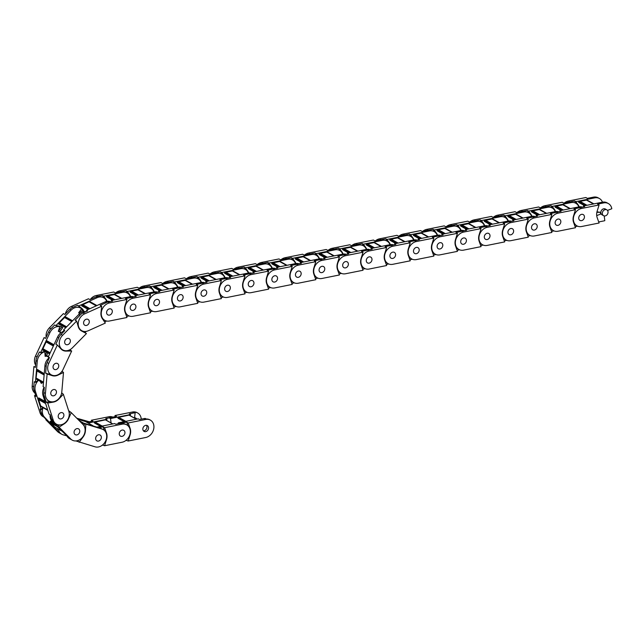<?xml version="1.0" encoding="UTF-8"?>
<svg xmlns="http://www.w3.org/2000/svg" width="644" height="644" viewBox="0 0 644 644"><rect width="100%" height="100%" fill="white"/><g stroke="black" fill="none" stroke-linecap="round" stroke-linejoin="round"><path stroke-width="0.97" d="M119.237 433.782A3.333 2.697 119.3 0 0 120.468 436.117A3.333 2.697 119.3 0 0 123.423 435.73A3.333 2.697 119.3 0 0 124.96 432.639A3.333 2.697 119.3 0 0 123.728 430.313A3.333 2.697 119.3 0 0 120.774 430.699A3.333 2.697 119.3 0 0 119.237 433.782A3.333 2.697 -60.7 0 1 120.774 430.699A3.333 2.697 -60.7 0 1 123.728 430.313A3.333 2.697 -60.7 0 1 124.96 432.639A3.333 2.697 -60.7 0 1 123.423 435.73A3.333 2.697 -60.7 0 1 120.468 436.117A3.333 2.697 -60.7 0 1 119.237 433.782M95.634 438.508A3.333 2.697 -60.7 0 1 97.164 435.425A3.333 2.697 -60.7 0 1 100.126 435.03A3.333 2.697 -60.7 0 1 101.35 437.365A3.333 2.697 -60.7 0 1 99.82 440.456A3.333 2.697 -60.7 0 1 96.858 440.842A3.333 2.697 -60.7 0 1 95.634 438.508M91.746 421.313L91.368 420.25L108.868 416.749A9.58 7.752 -60.7 0 1 112.869 417.087M88.131 423.011L106.968 419.244L105.769 418.576L110.446 417.642A9.58 7.752 -60.7 0 1 111.565 417.497M111.364 417.393L110.535 416.926A9.58 7.752 -60.7 0 1 112.636 417.135M91.368 420.25L92.857 421.096L88.445 421.973M106.968 419.244L106.373 420.291M105.431 419.848L94.225 422.231A1.248 1.014 119.3 0 0 94.684 423.1L100.528 426.392M96.777 427.141L114.648 423.567L115.84 424.235L120.517 423.301L122.094 424.187L104.594 427.688L103.104 426.851L97.888 427.898M102.493 445.02L104.594 445.737L122.094 442.235A9.58 7.752 -60.7 0 0 129.951 434.338A9.58 7.752 -60.7 0 0 126.796 424.863L126.24 424.549A9.58 7.752 119.3 0 0 122.658 423.736L121.636 423.164M103.282 444.312L103.104 444.899M103.104 426.851L104.384 430.458M104.594 445.737L106.526 439.538A9.958 8.05 119.3 0 0 106.526 433.122L104.594 427.688M122.094 424.187A9.58 7.752 -60.7 0 1 126.796 424.863M95.876 437.187A3.333 2.697 119.3 0 0 96.858 440.842A3.333 2.697 119.3 0 0 101.108 438.685A3.333 2.697 119.3 0 0 100.126 435.03A3.333 2.697 119.3 0 0 95.876 437.187M74.293 431.021A3.333 2.697 -60.7 0 1 78.544 428.864A3.333 2.697 -60.7 0 1 79.526 432.518A3.333 2.697 -60.7 0 1 75.276 434.676A3.333 2.697 -60.7 0 1 74.293 431.021M76.765 418.206L88.59 421.579A9.58 7.752 -60.7 0 1 89.258 421.812M66.855 435.875L63.12 434.813A9.58 7.752 -60.7 0 1 61.76 434.241A9.58 7.752 -60.7 0 1 58.354 429.113M77.827 419.276L90.168 422.472M61.76 434.241L60.48 433.525A9.58 7.752 -60.7 0 1 58.676 432.011M85.483 421.53L77.892 419.333M70.719 439.28L69.439 438.564A9.58 7.752 -60.7 0 1 66.743 435.65M80.766 422.239L98.79 427.713M100.247 428.131L101.824 429.017L81.257 422.73M75.871 440.931L95.159 446.856A9.58 7.752 -60.7 0 0 105.664 440.923A9.58 7.752 -60.7 0 0 103.185 429.588L102.629 429.274A9.58 7.752 119.3 0 0 102.259 429.081L101.229 428.501M78.52 440.303L77.666 441.446M84.324 423.607L84.171 426.087M79.156 442.283L83.068 437.043A9.958 8.05 119.3 0 0 85.435 430.699L85.821 424.444M101.824 429.017A9.58 7.752 -60.7 0 1 103.185 429.588M57.582 431.617L59.168 432.502A9.58 7.752 -60.7 0 0 60.56 433.573L58.982 432.679A9.58 7.752 -60.7 0 1 57.582 431.617L45.821 419.751L46.223 419.494M53.025 422.351L51.923 421.731A14.16 11.455 119.3 0 0 51.053 421.297A1.248 1.014 119.3 0 0 50.208 421.393L55.44 424.79M74.986 429.83A3.333 2.697 119.3 0 0 75.276 434.676A3.333 2.697 119.3 0 0 78.834 433.71A3.333 2.697 119.3 0 0 78.544 428.864A3.333 2.697 119.3 0 0 74.986 429.83M59.119 413.826A3.333 2.697 -60.7 0 1 62.677 412.868A3.333 2.697 -60.7 0 1 62.967 417.706A3.333 2.697 -60.7 0 1 59.409 418.672A3.333 2.697 -60.7 0 1 59.119 413.826M59.168 432.502L44.492 417.175L43.212 416.451L47.318 420.588L45.821 419.751M43.212 416.451A9.58 7.752 -60.7 0 1 41.24 412.546M44.492 417.175A9.58 7.752 -60.7 0 1 43.084 407.7M57.493 428.63L57.219 430.007M56.165 425.523L50.433 422.295L54.933 427.181M50.433 422.295L50.119 421.796M51.053 421.297L53.162 422.48M52.18 421.49L59.055 427.189L64.279 423.8A9.958 8.05 119.3 0 0 68.61 418.624L71.234 412.619L82.996 424.485A9.58 7.752 -60.7 0 1 83.092 436.487A9.58 7.752 -60.7 0 1 72.217 440.118L70.631 439.232A9.58 7.752 -60.7 0 1 69.238 438.17L52.18 421.49A9.58 7.752 -60.7 0 1 50.111 414.672M71.234 412.619L68.626 410.655M59.055 427.189L70.816 439.055L69.238 438.17M59.731 424.943L57.558 426.352M69.745 411.782L69.206 413.013M72.217 440.118A9.58 7.752 -60.7 0 1 70.816 439.055M43.84 417.087L43.116 416.684A9.58 7.752 -60.7 0 1 40.009 412.732L34.502 395.609L35.661 395.416M44.702 417.57A9.58 7.752 -60.7 0 1 41.586 413.617L40.113 409.045L41.305 409.721L35.356 391.198A9.58 7.752 -60.7 0 1 38.463 380.33M40.153 381.28L41.313 383.405A4.54 3.671 -60.7 0 1 41.932 382.979A4.54 3.671 -60.7 0 1 42.625 382.665M39.34 398.282A1.248 1.014 119.3 0 0 38.592 397.984L38.374 398.338L45.169 402.162M60.142 412.973A3.333 2.697 119.3 0 0 58.21 415.887A3.333 2.697 119.3 0 0 59.409 418.672A3.333 2.697 119.3 0 0 61.945 418.568A3.333 2.697 119.3 0 0 63.877 415.654A3.333 2.697 119.3 0 0 62.677 412.868A3.333 2.697 119.3 0 0 60.142 412.973M52.719 389.878A3.333 2.697 -60.7 0 1 55.247 389.773A3.333 2.697 -60.7 0 1 56.447 392.558A3.333 2.697 -60.7 0 1 54.515 395.472A3.333 2.697 -60.7 0 1 51.987 395.577A3.333 2.697 -60.7 0 1 50.787 392.792A3.333 2.697 -60.7 0 1 52.719 389.878M35.356 391.198L34.076 390.481L35.992 396.446L34.502 395.609M34.076 390.481A9.58 7.752 -60.7 0 1 33.899 385.482M42.657 407.459L41.305 409.721M47.785 410.284L41.192 406.581M45.402 402.886L38.455 398.982L40.693 405.945M38.455 398.982L38.374 398.338M53.806 422.561A9.58 7.752 -60.7 0 1 51.657 419.284L50.184 414.712L48.992 414.036L43.035 395.521A9.58 7.752 -60.7 0 1 44.122 387.253M43.035 395.521L44.315 396.237L46.231 402.21L47.728 403.047L53.235 420.17A9.58 7.752 -60.7 0 0 56.35 424.122A9.58 7.752 -60.7 0 0 65.97 422.013A9.58 7.752 -60.7 0 0 68.852 411.371L63.345 394.241L61.679 392.864M50.143 401.55L46.231 402.21M61.856 393.404L61.462 393.822M47.728 403.047L53.371 402.098A9.958 8.05 119.3 0 0 58.918 398.966L63.345 394.241M34.905 393.057A9.58 7.752 -60.7 0 1 32.2 385.998L33.891 366.549L35.42 367.048M32.2 385.998L33.778 386.891L34.229 381.691L35.428 382.367L37.255 361.332A9.58 7.752 -60.7 0 1 44.806 351.696L45.144 356.365A4.54 3.671 -60.7 0 1 45.821 356.237A4.54 3.671 -60.7 0 1 47.672 356.607A4.54 3.671 -60.7 0 1 48.936 357.959M37.65 369.624A1.248 1.014 119.3 0 0 37.473 369.527L44.235 373.753M53.895 389.499A3.333 2.697 119.3 0 0 50.932 392.132A3.333 2.697 119.3 0 0 51.987 395.577A3.333 2.697 119.3 0 0 53.339 395.851A3.333 2.697 119.3 0 0 56.302 393.218A3.333 2.697 119.3 0 0 55.247 389.773A3.333 2.697 119.3 0 0 53.895 389.499M56.181 363.264A3.333 2.697 -60.7 0 1 57.533 363.538A3.333 2.697 -60.7 0 1 58.588 366.991A3.333 2.697 -60.7 0 1 55.625 369.624A3.333 2.697 -60.7 0 1 54.273 369.35A3.333 2.697 -60.7 0 1 53.219 365.897A3.333 2.697 -60.7 0 1 56.181 363.264M37.255 361.332L35.975 360.608L35.388 367.394L33.891 366.549M35.975 360.608A9.58 7.752 -60.7 0 1 37.73 355.512M44.806 351.696L44.396 351.463M38.141 380.145L35.428 382.367M43.43 382.979L36.636 379.187M36.354 378.994L36.378 378.406M44.17 374.478L36.99 370.445L36.088 377.996L43.486 382.391M36.99 370.445L37.159 369.777M44.605 397.147A9.58 7.752 -60.7 0 1 43.848 392.55L44.307 387.358L43.108 386.682L44.943 365.647A9.58 7.752 -60.7 0 1 49.395 357.589M44.943 365.647L46.223 366.372L45.627 373.15L47.125 373.987L45.426 393.444A9.58 7.752 -60.7 0 0 48.92 401.027A9.58 7.752 -60.7 0 0 61.808 391.906L63.498 372.457L62.041 371.226M51.689 375.041A9.958 8.05 -60.7 0 1 50.723 374.8L45.627 373.15M62.009 371.62L61.599 371.821M47.125 373.987L52.212 375.645A9.958 8.05 119.3 0 0 58.032 375.098L63.498 372.457M52.43 375.323L52.864 375.565A9.958 8.05 119.3 0 0 54.072 375.605M90.313 299.452A9.58 7.752 -60.7 0 1 96.23 295.516L113.738 292.014L115.228 292.851L121.33 291.635L122.61 292.352A9.58 7.752 -60.7 0 1 127.303 293.028A9.58 7.752 -60.7 0 1 130.313 296.667M115.155 294.702L121.716 298.389M112.322 311.406A3.333 2.697 119.3 0 0 111.098 309.08A3.333 2.697 119.3 0 0 108.136 309.466A3.333 2.697 119.3 0 0 106.598 312.549A3.333 2.697 119.3 0 0 107.83 314.884A3.333 2.697 119.3 0 0 110.784 314.497A3.333 2.697 119.3 0 0 112.322 311.406M135.932 306.681A3.333 2.697 -60.7 0 1 134.395 309.772A3.333 2.697 -60.7 0 1 131.432 310.158A3.333 2.697 -60.7 0 1 130.209 307.832A3.333 2.697 -60.7 0 1 131.738 304.741A3.333 2.697 -60.7 0 1 134.701 304.354A3.333 2.697 -60.7 0 1 135.932 306.681A3.333 2.697 119.3 0 0 134.701 304.354A3.333 2.697 119.3 0 0 131.738 304.741A3.333 2.697 119.3 0 0 130.209 307.832A3.333 2.697 119.3 0 0 131.432 310.158A3.333 2.697 119.3 0 0 134.395 309.772A3.333 2.697 119.3 0 0 135.932 306.681M96.23 295.516L97.808 296.401L102.485 295.467L103.684 296.143L122.61 292.352M107.057 301.336A9.958 8.05 119.3 0 0 106.01 299.323L103.684 296.143M113.416 300.048L106.663 296.248L106.461 296.618A1.248 1.014 119.3 0 0 106.832 297.045L112.507 300.233M106.663 296.248L107.25 296.007L114.165 299.903M114.366 294.574L107.25 296.007M102.485 295.467L104.61 298.373M111.943 301.255L111.364 300.458L130.297 296.675A9.58 7.752 -60.7 0 1 133.896 296.86M126.586 316.437L129.066 315.938M109.464 302.954A9.58 7.752 -60.7 0 0 101.615 310.851A9.58 7.752 -60.7 0 0 104.763 320.334A9.58 7.752 -60.7 0 0 109.464 321.002L126.965 317.5L125.033 312.074A9.958 8.05 119.3 0 1 125.033 305.659L126.965 299.452L109.464 302.954L107.886 302.068L112.555 301.134L111.364 300.458M130.297 296.675L131.577 297.391L125.467 298.615L126.965 299.452M104.988 303.227A9.58 7.752 -60.7 0 1 107.886 302.068M101.696 317.46A9.58 7.752 119.3 0 0 104.215 320.02L104.763 320.334M115.84 292.73A9.58 7.752 -60.7 0 1 119.84 290.79L137.341 287.288L138.838 288.126L144.94 286.91L146.22 287.627A9.58 7.752 -60.7 0 1 150.913 288.303A9.58 7.752 -60.7 0 1 153.924 291.941A9.58 7.752 -60.7 0 1 157.498 292.135M138.766 289.977L145.319 293.664M159.535 301.956A3.333 2.697 -60.7 0 1 157.997 305.047A3.333 2.697 -60.7 0 1 155.043 305.433A3.333 2.697 -60.7 0 1 153.811 303.107A3.333 2.697 -60.7 0 1 155.349 300.015A3.333 2.697 -60.7 0 1 158.303 299.629A3.333 2.697 -60.7 0 1 159.535 301.956A3.333 2.697 119.3 0 0 158.303 299.629A3.333 2.697 119.3 0 0 155.349 300.015A3.333 2.697 119.3 0 0 153.811 303.107A3.333 2.697 119.3 0 0 155.043 305.433A3.333 2.697 119.3 0 0 157.997 305.047A3.333 2.697 119.3 0 0 159.535 301.956M119.84 290.79L121.418 291.684L126.095 290.742L127.287 291.418L146.22 287.627M130.66 296.61A9.958 8.05 119.3 0 0 129.613 294.598L127.287 291.418M137.019 295.322L130.265 291.531L130.072 291.893A1.248 1.014 119.3 0 0 130.442 292.32L136.109 295.507M130.265 291.531L130.853 291.281L137.776 295.177M137.969 289.848L130.853 291.281M126.095 290.742L128.22 293.648M135.554 296.53L134.966 295.733L153.9 291.949L155.18 292.666L149.078 293.889L150.567 294.727L133.067 298.228L131.489 297.343L136.166 296.409L134.966 295.733M150.197 311.712L152.676 311.221M133.067 298.228A9.58 7.752 -60.7 0 0 125.218 306.125A9.58 7.752 -60.7 0 0 128.373 315.608A9.58 7.752 -60.7 0 0 133.067 316.276L150.567 312.775L148.643 307.349A9.958 8.05 119.3 0 1 148.643 300.933L150.567 294.727M125.21 312.549A9.58 7.752 119.3 0 0 127.818 315.294L128.373 315.608M139.442 288.005A9.58 7.752 -60.7 0 1 143.443 286.065L160.944 282.563L162.441 283.408L168.543 282.185L169.823 282.901A9.58 7.752 -60.7 0 1 174.516 283.577A9.58 7.752 -60.7 0 1 177.527 287.216M162.369 285.252L168.929 288.939M183.138 297.238A3.333 2.697 -60.7 0 1 181.608 300.321A3.333 2.697 -60.7 0 1 178.646 300.708A3.333 2.697 -60.7 0 1 177.422 298.381A3.333 2.697 -60.7 0 1 178.952 295.29A3.333 2.697 -60.7 0 1 181.914 294.904A3.333 2.697 -60.7 0 1 183.138 297.238A3.333 2.697 119.3 0 0 181.914 294.904A3.333 2.697 119.3 0 0 178.952 295.29A3.333 2.697 119.3 0 0 177.422 298.381A3.333 2.697 119.3 0 0 178.646 300.708A3.333 2.697 119.3 0 0 181.608 300.321A3.333 2.697 119.3 0 0 183.138 297.238M143.443 286.065L145.021 286.958L149.698 286.017L150.889 286.693L169.823 282.901M154.27 291.885A9.958 8.05 119.3 0 0 153.224 289.872L150.889 286.693M160.63 290.597L153.868 286.805L153.675 287.168A1.248 1.014 119.3 0 0 154.045 287.594L159.72 290.782M153.868 286.805L154.463 286.564L161.378 290.452M161.572 285.123L154.463 286.564M149.698 286.017L151.823 288.931M159.157 291.804L158.577 291.016L177.502 287.224A9.58 7.752 -60.7 0 1 181.109 287.409M173.8 306.987L176.279 306.496M156.677 293.511A9.58 7.752 -60.7 0 0 148.82 301.4A9.58 7.752 -60.7 0 0 151.976 310.883A9.58 7.752 -60.7 0 0 156.677 311.559L174.178 308.049L172.246 302.624A9.958 8.05 119.3 0 1 172.246 296.208L174.178 290.001L156.677 293.511L155.091 292.618L159.768 291.684L158.577 291.016M177.502 287.224L178.782 287.94L172.681 289.164L174.178 290.001M148.812 307.824A9.58 7.752 119.3 0 0 151.421 310.569L151.976 310.883M163.053 283.279A9.58 7.752 -60.7 0 1 167.054 281.348L184.554 277.838L186.044 278.683L192.154 277.459L193.433 278.176A9.58 7.752 -60.7 0 1 198.127 278.852A9.58 7.752 -60.7 0 1 201.137 282.491M185.979 280.526L192.532 284.213M206.748 292.513A3.333 2.697 -60.7 0 1 205.211 295.596A3.333 2.697 -60.7 0 1 202.256 295.99A3.333 2.697 -60.7 0 1 201.025 293.656A3.333 2.697 -60.7 0 1 202.562 290.565A3.333 2.697 -60.7 0 1 205.517 290.178A3.333 2.697 -60.7 0 1 206.748 292.513A3.333 2.697 119.3 0 0 205.517 290.178A3.333 2.697 119.3 0 0 202.562 290.565A3.333 2.697 119.3 0 0 201.025 293.656A3.333 2.697 119.3 0 0 202.256 295.99A3.333 2.697 119.3 0 0 205.211 295.596A3.333 2.697 119.3 0 0 206.748 292.513M167.054 281.348L168.631 282.233L173.3 281.299L174.5 281.967L193.433 278.176M177.873 287.16A9.958 8.05 119.3 0 0 176.826 285.147L174.5 281.967M184.232 285.88L177.478 282.08L177.277 282.45A1.248 1.014 119.3 0 0 177.655 282.869L183.323 286.057M177.478 282.08L178.066 281.839L184.989 285.727M185.182 280.398L178.066 281.839M173.3 281.299L175.434 284.205M182.759 287.079L182.18 286.29L201.113 282.499A9.58 7.752 -60.7 0 1 204.712 282.692M197.402 302.261L199.89 301.77M180.28 288.786A9.58 7.752 -60.7 0 0 172.431 296.683A9.58 7.752 -60.7 0 0 175.587 306.158A9.58 7.752 -60.7 0 0 180.28 306.834L197.78 303.324L195.857 297.898A9.958 8.05 119.3 0 1 195.857 291.482L197.78 285.276L180.28 288.786L178.702 287.892L183.379 286.958L182.18 286.29M201.113 282.499L202.393 283.215L196.291 284.439L197.78 285.276M172.415 303.107A9.58 7.752 119.3 0 0 175.031 305.844L175.587 306.158M186.655 278.562A9.58 7.752 -60.7 0 1 190.656 276.622L208.157 273.112L209.654 273.958L215.756 272.734L217.036 273.459A9.58 7.752 -60.7 0 1 221.729 274.127A9.58 7.752 -60.7 0 1 224.74 277.773M209.582 275.809L216.134 279.488M230.351 287.788A3.333 2.697 -60.7 0 1 228.821 290.871A3.333 2.697 -60.7 0 1 225.859 291.265A3.333 2.697 -60.7 0 1 224.627 288.931A3.333 2.697 -60.7 0 1 226.165 285.839A3.333 2.697 -60.7 0 1 229.127 285.453A3.333 2.697 -60.7 0 1 230.351 287.788A3.333 2.697 119.3 0 0 229.127 285.453A3.333 2.697 119.3 0 0 226.165 285.839A3.333 2.697 119.3 0 0 224.627 288.931A3.333 2.697 119.3 0 0 225.859 291.265A3.333 2.697 119.3 0 0 228.821 290.871A3.333 2.697 119.3 0 0 230.351 287.788M190.656 276.622L192.234 277.508L196.911 276.574L198.102 277.242L217.036 273.459M201.475 282.434A9.958 8.05 119.3 0 0 200.429 280.422L198.102 277.242M207.843 281.154L201.081 277.355L200.888 277.725A1.248 1.014 119.3 0 0 201.258 278.144L206.933 281.331M201.081 277.355L201.677 277.113L208.592 281.001M208.785 275.672L201.677 277.113M196.911 276.574L199.036 279.48M206.37 282.354L205.79 281.565L224.716 277.773A9.58 7.752 -60.7 0 1 228.322 277.967M221.013 297.544L223.492 297.045M203.882 284.06A9.58 7.752 -60.7 0 0 196.034 291.957A9.58 7.752 -60.7 0 0 199.189 301.432A9.58 7.752 -60.7 0 0 203.882 302.108L221.391 298.607L219.459 293.173A9.958 8.05 119.3 0 1 219.459 286.757L221.391 280.559L203.882 284.06L202.305 283.167L206.982 282.233L205.79 281.565M224.716 277.773L225.996 278.498L219.894 279.713L221.391 280.559M196.026 298.381A9.58 7.752 119.3 0 0 198.634 301.118L199.189 301.432M210.266 273.837A9.58 7.752 -60.7 0 1 214.259 271.897L231.768 268.395L233.257 269.232L239.359 268.009L240.647 268.733A9.58 7.752 -60.7 0 1 245.34 269.401A9.58 7.752 -60.7 0 1 248.343 273.048A9.58 7.752 -60.7 0 1 251.925 273.241M233.192 271.084L239.745 274.771M253.961 283.062A3.333 2.697 -60.7 0 1 252.424 286.153A3.333 2.697 -60.7 0 1 249.47 286.54A3.333 2.697 -60.7 0 1 248.238 284.205A3.333 2.697 -60.7 0 1 249.775 281.114A3.333 2.697 -60.7 0 1 252.73 280.728A3.333 2.697 -60.7 0 1 253.961 283.062A3.333 2.697 119.3 0 0 252.73 280.728A3.333 2.697 119.3 0 0 249.775 281.114A3.333 2.697 119.3 0 0 248.238 284.205A3.333 2.697 119.3 0 0 249.47 286.54A3.333 2.697 119.3 0 0 252.424 286.153A3.333 2.697 119.3 0 0 253.961 283.062M214.259 271.897L215.845 272.782L220.514 271.849L221.713 272.517L240.647 268.733M225.086 277.709A9.958 8.05 119.3 0 0 224.04 275.696L221.713 272.517M231.446 276.429L224.692 272.629L224.49 273A1.248 1.014 119.3 0 0 224.869 273.418L230.536 276.606M224.692 272.629L225.279 272.388L232.202 276.276M232.395 270.947L225.279 272.388M220.514 271.849L222.647 274.755M229.972 277.636L229.393 276.839L248.326 273.048L249.606 273.772L243.504 274.988L244.994 275.833L227.493 279.335L225.915 278.45L230.592 277.508L229.393 276.839M244.615 292.819L247.095 292.32M227.493 279.335A9.58 7.752 -60.7 0 0 219.644 287.232A9.58 7.752 -60.7 0 0 222.8 296.707A9.58 7.752 -60.7 0 0 227.493 297.383L244.994 293.881L243.07 288.448A9.958 8.05 119.3 0 1 243.07 282.032L244.994 275.833M219.628 293.656A9.58 7.752 119.3 0 0 222.244 296.393L222.8 296.707M233.869 269.112A9.58 7.752 -60.7 0 1 237.869 267.171L255.37 263.67L256.867 264.507L262.969 263.283L264.249 264.008A9.58 7.752 -60.7 0 1 268.942 264.684A9.58 7.752 -60.7 0 1 271.953 268.323M256.795 266.358L263.348 270.045M277.564 278.337A3.333 2.697 -60.7 0 1 276.034 281.428A3.333 2.697 -60.7 0 1 273.072 281.814A3.333 2.697 -60.7 0 1 271.84 279.48A3.333 2.697 -60.7 0 1 273.378 276.397A3.333 2.697 -60.7 0 1 276.34 276.002A3.333 2.697 -60.7 0 1 277.564 278.337A3.333 2.697 119.3 0 0 276.34 276.002A3.333 2.697 119.3 0 0 273.378 276.397A3.333 2.697 119.3 0 0 271.84 279.48A3.333 2.697 119.3 0 0 273.072 281.814A3.333 2.697 119.3 0 0 276.034 281.428A3.333 2.697 119.3 0 0 277.564 278.337M237.869 267.171L239.447 268.057L244.124 267.123L245.316 267.791L264.249 264.008M248.689 272.984A9.958 8.05 119.3 0 0 247.642 270.971L245.316 267.791M255.048 271.704L248.294 267.904L248.101 268.274A1.248 1.014 119.3 0 0 248.471 268.693L254.147 271.889M248.294 267.904L248.89 267.663L255.805 271.551M255.998 266.23L248.89 267.663M244.124 267.123L246.249 270.029M253.583 272.911L253.003 272.114L271.929 268.323A9.58 7.752 -60.7 0 1 275.535 268.516M268.226 288.093L270.705 287.594M251.096 274.61A9.58 7.752 -60.7 0 0 243.247 282.507A9.58 7.752 -60.7 0 0 246.402 291.982A9.58 7.752 -60.7 0 0 251.096 292.658L268.604 289.156L266.672 283.722A9.958 8.05 119.3 0 1 266.672 277.306L268.604 271.108L251.096 274.61L249.518 273.724L254.195 272.782L253.003 272.114M271.929 268.323L273.209 269.047L267.107 270.263L268.604 271.108M243.239 288.931A9.58 7.752 119.3 0 0 245.847 291.668L246.402 291.982M257.471 264.386A9.58 7.752 -60.7 0 1 261.472 262.446L278.981 258.944L280.47 259.782L286.572 258.558L287.852 259.282A9.58 7.752 -60.7 0 1 292.553 259.959A9.58 7.752 -60.7 0 1 295.556 263.597A9.58 7.752 -60.7 0 1 299.138 263.79M280.406 261.633L286.958 265.32M301.175 273.611A3.333 2.697 -60.7 0 1 299.637 276.703A3.333 2.697 -60.7 0 1 296.675 277.089A3.333 2.697 -60.7 0 1 295.451 274.755A3.333 2.697 -60.7 0 1 296.989 271.671A3.333 2.697 -60.7 0 1 299.943 271.277A3.333 2.697 -60.7 0 1 301.175 273.611A3.333 2.697 119.3 0 0 299.943 271.277A3.333 2.697 119.3 0 0 296.989 271.671A3.333 2.697 119.3 0 0 295.451 274.755A3.333 2.697 119.3 0 0 296.675 277.089A3.333 2.697 119.3 0 0 299.637 276.703A3.333 2.697 119.3 0 0 301.175 273.611M261.472 262.446L263.058 263.332L267.727 262.398L268.926 263.074L287.852 259.282M272.299 268.258A9.958 8.05 119.3 0 0 271.253 266.254L268.926 263.074M278.659 266.978L271.905 263.179L271.704 263.549A1.248 1.014 119.3 0 0 272.074 263.976L277.749 267.163M271.905 263.179L272.493 262.937L279.407 266.825M279.609 261.504L272.493 262.937M267.727 262.398L269.86 265.304M277.186 268.186L276.606 267.389L295.54 263.597L296.82 264.322L290.718 265.545L292.207 266.383L274.706 269.884L273.128 268.999L277.797 268.065L276.606 267.389M291.829 283.368L294.308 282.869M274.706 269.884A9.58 7.752 -60.7 0 0 266.858 277.781A9.58 7.752 -60.7 0 0 270.013 287.256A9.58 7.752 -60.7 0 0 274.706 287.932L292.207 284.431L290.275 278.997A9.958 8.05 119.3 0 1 290.275 272.589L292.207 266.383M266.841 284.205A9.58 7.752 119.3 0 0 269.458 286.95L270.013 287.256M281.082 259.661A9.58 7.752 -60.7 0 1 285.083 257.721L302.583 254.219L304.081 255.056L310.183 253.841L311.463 254.557A9.58 7.752 -60.7 0 1 316.156 255.233A9.58 7.752 -60.7 0 1 319.166 258.872M304.008 256.908L310.561 260.595M324.777 268.886A3.333 2.697 -60.7 0 1 323.24 271.977A3.333 2.697 -60.7 0 1 320.285 272.364A3.333 2.697 -60.7 0 1 319.054 270.029A3.333 2.697 -60.7 0 1 320.591 266.946A3.333 2.697 -60.7 0 1 323.554 266.56A3.333 2.697 -60.7 0 1 324.777 268.886A3.333 2.697 119.3 0 0 323.554 266.56A3.333 2.697 119.3 0 0 320.591 266.946A3.333 2.697 119.3 0 0 319.054 270.029A3.333 2.697 119.3 0 0 320.285 272.364A3.333 2.697 119.3 0 0 323.24 271.977A3.333 2.697 119.3 0 0 324.777 268.886M285.083 257.721L286.661 258.606L291.338 257.672L292.529 258.349L311.463 254.557M295.902 263.533A9.958 8.05 119.3 0 0 294.855 261.528L292.529 258.349M302.261 262.253L295.507 258.453L295.314 258.824A1.248 1.014 119.3 0 0 295.685 259.25L301.352 262.438M295.507 258.453L296.103 258.212L303.018 262.1M303.211 256.779L296.103 258.212M291.338 257.672L293.463 260.579M300.796 263.46L300.209 262.663L319.142 258.88A9.58 7.752 -60.7 0 1 322.749 259.065M315.439 278.643L317.919 278.144M298.309 265.159A9.58 7.752 -60.7 0 0 290.46 273.056A9.58 7.752 -60.7 0 0 293.616 282.531A9.58 7.752 -60.7 0 0 298.309 283.207L315.818 279.705L313.886 274.272A9.958 8.05 119.3 0 1 313.886 267.864L315.818 261.657L298.309 265.159L296.731 264.273L301.408 263.34L300.209 262.663M319.142 258.88L320.422 259.596L314.32 260.82L315.818 261.657M290.452 279.48A9.58 7.752 119.3 0 0 293.06 282.225L293.616 282.531M304.684 254.935A9.58 7.752 -60.7 0 1 308.685 252.995L326.194 249.494L327.683 250.331L333.785 249.115L335.065 249.832A9.58 7.752 -60.7 0 1 339.766 250.508A9.58 7.752 -60.7 0 1 342.769 254.147A9.58 7.752 -60.7 0 1 346.351 254.34M327.619 252.182L334.172 255.869M348.388 264.161A3.333 2.697 -60.7 0 1 346.85 267.252A3.333 2.697 -60.7 0 1 343.888 267.638A3.333 2.697 -60.7 0 1 342.664 265.312A3.333 2.697 -60.7 0 1 344.202 262.221A3.333 2.697 -60.7 0 1 347.156 261.834A3.333 2.697 -60.7 0 1 348.388 264.161A3.333 2.697 119.3 0 0 347.156 261.834A3.333 2.697 119.3 0 0 344.202 262.221A3.333 2.697 119.3 0 0 342.664 265.312A3.333 2.697 119.3 0 0 343.888 267.638A3.333 2.697 119.3 0 0 346.85 267.252A3.333 2.697 119.3 0 0 348.388 264.161M308.685 252.995L310.263 253.889L314.94 252.947L316.14 253.623L335.065 249.832M319.513 258.816A9.958 8.05 119.3 0 0 318.466 256.803L316.14 253.623M325.872 257.528L319.118 253.728L318.917 254.098A1.248 1.014 119.3 0 0 319.287 254.525L324.962 257.713M319.118 253.728L319.706 253.486L326.621 257.383M326.822 252.054L319.706 253.486M314.94 252.947L317.065 255.853M324.399 258.735L323.819 257.938L342.753 254.155L344.033 254.871L337.931 256.095L339.42 256.932L321.92 260.434L320.342 259.548L325.011 258.614L323.819 257.938M339.042 273.917L341.521 273.418M321.92 260.434A9.58 7.752 -60.7 0 0 314.071 268.331A9.58 7.752 -60.7 0 0 317.226 277.814A9.58 7.752 -60.7 0 0 321.92 278.482L339.42 274.98L337.488 269.554A9.958 8.05 119.3 0 1 337.488 263.138L339.42 256.932M314.055 274.755A9.58 7.752 119.3 0 0 316.671 277.5L317.226 277.814M328.295 250.21A9.58 7.752 -60.7 0 1 332.296 248.27L349.797 244.768L351.294 245.614L357.396 244.39L358.676 245.106A9.58 7.752 -60.7 0 1 363.369 245.783A9.58 7.752 -60.7 0 1 366.38 249.421M351.222 247.457L357.774 251.144M371.991 259.435A3.333 2.697 -60.7 0 1 370.453 262.527A3.333 2.697 -60.7 0 1 367.499 262.913A3.333 2.697 -60.7 0 1 366.267 260.587A3.333 2.697 -60.7 0 1 367.805 257.495A3.333 2.697 -60.7 0 1 370.759 257.109A3.333 2.697 -60.7 0 1 371.991 259.435A3.333 2.697 119.3 0 0 370.759 257.109A3.333 2.697 119.3 0 0 367.805 257.495A3.333 2.697 119.3 0 0 366.267 260.587A3.333 2.697 119.3 0 0 367.499 262.913A3.333 2.697 119.3 0 0 370.453 262.527A3.333 2.697 119.3 0 0 371.991 259.435M332.296 248.27L333.874 249.164L338.551 248.222L339.742 248.898L358.676 245.106M343.115 254.09A9.958 8.05 119.3 0 0 342.069 252.078L339.742 248.898M349.475 252.802L342.721 249.011L342.528 249.373A1.248 1.014 119.3 0 0 342.898 249.8L348.565 252.987M342.721 249.011L343.308 248.769L350.231 252.657M350.425 247.328L343.308 248.769M338.551 248.222L340.676 251.136M348.01 254.01L347.422 253.213L366.356 249.429A9.58 7.752 -60.7 0 1 369.954 249.614M362.653 269.192L365.132 268.701M345.522 255.708A9.58 7.752 -60.7 0 0 337.673 263.605A9.58 7.752 -60.7 0 0 340.829 273.088A9.58 7.752 -60.7 0 0 345.522 273.756L363.031 270.255L361.099 264.829A9.958 8.05 119.3 0 1 361.099 258.413L363.031 252.207L345.522 255.708L343.944 254.823L348.621 253.889L347.422 253.213M366.356 249.429L367.635 250.146L361.534 251.369L363.031 252.207M337.665 270.029A9.58 7.752 119.3 0 0 340.274 272.774L340.829 273.088M351.898 245.485A9.58 7.752 -60.7 0 1 355.899 243.545L373.407 240.043L374.897 240.888L380.998 239.665L382.278 240.381A9.58 7.752 -60.7 0 1 386.972 241.057A9.58 7.752 -60.7 0 1 389.982 244.696M374.824 242.732L381.385 246.419M395.601 254.718A3.333 2.697 -60.7 0 1 394.064 257.801A3.333 2.697 -60.7 0 1 391.101 258.188A3.333 2.697 -60.7 0 1 389.878 255.861A3.333 2.697 -60.7 0 1 391.407 252.77A3.333 2.697 -60.7 0 1 394.37 252.384A3.333 2.697 -60.7 0 1 395.601 254.718A3.333 2.697 119.3 0 0 394.37 252.384A3.333 2.697 119.3 0 0 391.407 252.77A3.333 2.697 119.3 0 0 389.878 255.861A3.333 2.697 119.3 0 0 391.101 258.188A3.333 2.697 119.3 0 0 394.064 257.801A3.333 2.697 119.3 0 0 395.601 254.718M355.899 243.545L357.476 244.438L362.153 243.504L363.353 244.173L382.278 240.381M366.726 249.365A9.958 8.05 119.3 0 0 365.679 247.352L363.353 244.173M373.085 248.085L366.331 244.285L366.13 244.648A1.248 1.014 119.3 0 0 366.5 245.074L372.176 248.262M366.331 244.285L366.919 244.044L373.834 247.932M374.035 242.603L366.919 244.044M362.153 243.504L364.279 246.411M371.612 249.284L371.033 248.495L389.958 244.704A9.58 7.752 -60.7 0 1 393.565 244.897M386.255 264.467L388.735 263.976M369.133 250.991A9.58 7.752 -60.7 0 0 361.276 258.888A9.58 7.752 -60.7 0 0 364.432 268.363A9.58 7.752 -60.7 0 0 369.133 269.039L386.633 265.529L384.701 260.104A9.958 8.05 119.3 0 1 384.701 253.688L386.633 247.481L369.133 250.991L367.547 250.097L372.224 249.164L371.033 248.495M389.958 244.704L391.246 245.42L385.136 246.644L386.633 247.481M361.268 265.304A9.58 7.752 119.3 0 0 363.876 268.049L364.432 268.363M375.508 240.767A9.58 7.752 -60.7 0 1 379.509 238.827L397.01 235.318L398.507 236.163L404.609 234.939L405.889 235.656A9.58 7.752 -60.7 0 1 410.582 236.332A9.58 7.752 -60.7 0 1 413.593 239.979M398.435 238.014L404.987 241.693M419.204 249.993A3.333 2.697 -60.7 0 1 417.666 253.076A3.333 2.697 -60.7 0 1 414.712 253.47A3.333 2.697 -60.7 0 1 413.48 251.136A3.333 2.697 -60.7 0 1 415.018 248.045A3.333 2.697 -60.7 0 1 417.972 247.658A3.333 2.697 -60.7 0 1 419.204 249.993A3.333 2.697 119.3 0 0 417.972 247.658A3.333 2.697 119.3 0 0 415.018 248.045A3.333 2.697 119.3 0 0 413.48 251.136A3.333 2.697 119.3 0 0 414.712 253.47A3.333 2.697 119.3 0 0 417.666 253.076A3.333 2.697 119.3 0 0 419.204 249.993M379.509 238.827L381.087 239.713L385.764 238.779L386.955 239.447L405.889 235.656M390.328 244.639A9.958 8.05 119.3 0 0 389.282 242.627L386.955 239.447M396.688 243.36L389.934 239.56L389.741 239.93A1.248 1.014 119.3 0 0 390.111 240.349L395.778 243.537M389.934 239.56L390.522 239.318L397.445 243.207M397.638 237.878L390.522 239.318M385.764 238.779L387.889 241.685M395.223 244.559L394.635 243.77L413.569 239.979A9.58 7.752 -60.7 0 1 417.167 240.172M409.858 259.741L412.345 259.25M392.735 246.266A9.58 7.752 -60.7 0 0 384.887 254.163A9.58 7.752 -60.7 0 0 388.042 263.637A9.58 7.752 -60.7 0 0 392.735 264.314L410.236 260.812L408.312 255.378A9.958 8.05 119.3 0 1 408.312 248.962L410.236 242.764L392.735 246.266L391.158 245.372L395.835 244.438L394.635 243.77M413.569 239.979L414.849 240.695L408.747 241.919L410.236 242.764M384.871 260.587A9.58 7.752 119.3 0 0 387.487 263.324L388.042 263.637M399.111 236.042A9.58 7.752 -60.7 0 1 403.112 234.102L420.613 230.6L422.11 231.438L428.212 230.214L429.492 230.938A9.58 7.752 -60.7 0 1 434.185 231.607A9.58 7.752 -60.7 0 1 437.196 235.253M422.037 233.289L428.598 236.968M442.806 245.267A3.333 2.697 -60.7 0 1 441.277 248.359A3.333 2.697 -60.7 0 1 438.314 248.745A3.333 2.697 -60.7 0 1 437.091 246.411A3.333 2.697 -60.7 0 1 438.62 243.319A3.333 2.697 -60.7 0 1 441.583 242.933A3.333 2.697 -60.7 0 1 442.806 245.267A3.333 2.697 119.3 0 0 441.583 242.933A3.333 2.697 119.3 0 0 438.62 243.319A3.333 2.697 119.3 0 0 437.091 246.411A3.333 2.697 119.3 0 0 438.314 248.745A3.333 2.697 119.3 0 0 441.277 248.359A3.333 2.697 119.3 0 0 442.806 245.267M403.112 234.102L404.69 234.988L409.367 234.054L410.558 234.722L429.492 230.938M413.939 239.914A9.958 8.05 119.3 0 0 412.893 237.902L410.558 234.722M420.299 238.634L413.537 234.835L413.343 235.205A1.248 1.014 119.3 0 0 413.714 235.624L419.389 238.811M413.537 234.835L414.132 234.593L421.047 238.481M421.24 233.152L414.132 234.593M409.367 234.054L411.492 236.96M418.825 239.842L418.246 239.045L437.171 235.253A9.58 7.752 -60.7 0 1 440.778 235.446M433.468 255.024L435.948 254.525M416.346 241.54A9.58 7.752 -60.7 0 0 408.489 249.437A9.58 7.752 -60.7 0 0 411.645 258.912A9.58 7.752 -60.7 0 0 416.346 259.588L433.847 256.087L431.915 250.653A9.958 8.05 119.3 0 1 431.915 244.237L433.847 238.038L416.346 241.54L414.76 240.655L419.437 239.713L418.246 239.045M437.171 235.253L438.451 235.978L432.349 237.193L433.847 238.038M408.481 255.861A9.58 7.752 119.3 0 0 411.089 258.598L411.645 258.912M422.722 231.317A9.58 7.752 -60.7 0 1 426.722 229.377L444.223 225.875L445.712 226.712L451.822 225.489L453.102 226.213A9.58 7.752 -60.7 0 1 457.795 226.881A9.58 7.752 -60.7 0 1 460.798 230.528A9.58 7.752 -60.7 0 1 464.38 230.721M445.648 228.564L452.201 232.251M466.417 240.542A3.333 2.697 -60.7 0 1 464.879 243.633A3.333 2.697 -60.7 0 1 461.925 244.02A3.333 2.697 -60.7 0 1 460.693 241.685A3.333 2.697 -60.7 0 1 462.231 238.594A3.333 2.697 -60.7 0 1 465.185 238.208A3.333 2.697 -60.7 0 1 466.417 240.542A3.333 2.697 119.3 0 0 465.185 238.208A3.333 2.697 119.3 0 0 462.231 238.594A3.333 2.697 119.3 0 0 460.693 241.685A3.333 2.697 119.3 0 0 461.925 244.02A3.333 2.697 119.3 0 0 464.879 243.633A3.333 2.697 119.3 0 0 466.417 240.542M426.722 229.377L428.3 230.262L432.969 229.328L434.169 229.997L453.102 226.213M437.542 235.189A9.958 8.05 119.3 0 0 436.495 233.176L434.169 229.997M443.901 233.909L437.147 230.109L436.946 230.48A1.248 1.014 119.3 0 0 437.324 230.898L442.991 234.094M437.147 230.109L437.735 229.868L444.658 233.756M444.851 228.435L437.735 229.868M432.969 229.328L435.103 232.234M442.428 235.116L441.848 234.319L460.782 230.528L462.062 231.252L455.96 232.468L457.449 233.313L439.949 236.815L438.371 235.929L443.048 234.988L441.848 234.319M457.071 250.299L459.558 249.8M439.949 236.815A9.58 7.752 -60.7 0 0 432.1 244.712A9.58 7.752 -60.7 0 0 435.255 254.187A9.58 7.752 -60.7 0 0 439.949 254.863L457.449 251.361L455.525 245.928A9.958 8.05 119.3 0 1 455.525 239.512L457.449 233.313M432.084 251.136A9.58 7.752 119.3 0 0 434.7 253.873L435.255 254.187M446.324 226.591A9.58 7.752 -60.7 0 1 450.325 224.651L467.826 221.15L469.323 221.987L475.425 220.763L476.705 221.488A9.58 7.752 -60.7 0 1 481.398 222.164A9.58 7.752 -60.7 0 1 484.409 225.803M469.251 223.838L475.803 227.525M490.02 235.817A3.333 2.697 -60.7 0 1 488.49 238.908A3.333 2.697 -60.7 0 1 485.528 239.294A3.333 2.697 -60.7 0 1 484.296 236.96A3.333 2.697 -60.7 0 1 485.834 233.877A3.333 2.697 -60.7 0 1 488.796 233.482A3.333 2.697 -60.7 0 1 490.02 235.817A3.333 2.697 119.3 0 0 488.796 233.482A3.333 2.697 119.3 0 0 485.834 233.877A3.333 2.697 119.3 0 0 484.296 236.96A3.333 2.697 119.3 0 0 485.528 239.294A3.333 2.697 119.3 0 0 488.49 238.908A3.333 2.697 119.3 0 0 490.02 235.817M450.325 224.651L451.903 225.537L456.58 224.603L457.771 225.271L476.705 221.488M461.144 230.463A9.958 8.05 119.3 0 0 460.098 228.451L457.771 225.271M467.512 229.184L460.75 225.384L460.557 225.754A1.248 1.014 119.3 0 0 460.927 226.173L466.602 229.369M460.75 225.384L461.346 225.142L468.26 229.031M468.454 223.709L461.346 225.142M456.58 224.603L458.705 227.509M466.039 230.391L465.459 229.594L484.385 225.803A9.58 7.752 -60.7 0 1 487.991 225.996M480.682 245.573L483.161 245.074M463.551 232.09A9.58 7.752 -60.7 0 0 455.702 239.987A9.58 7.752 -60.7 0 0 458.858 249.461A9.58 7.752 -60.7 0 0 463.551 250.138L481.06 246.636L479.128 241.202A9.958 8.05 119.3 0 1 479.128 234.786L481.06 228.588L463.551 232.09L461.973 231.204L466.65 230.27L465.459 229.594M484.385 225.803L485.665 226.527L479.563 227.751L481.06 228.588M455.694 246.411A9.58 7.752 119.3 0 0 458.303 249.156L458.858 249.461M469.927 221.866A9.58 7.752 -60.7 0 1 473.928 219.926L491.436 216.424L492.926 217.261L499.028 216.046L500.308 216.762A9.58 7.752 -60.7 0 1 505.009 217.439A9.58 7.752 -60.7 0 1 508.011 221.077A9.58 7.752 -60.7 0 1 511.594 221.27M492.861 219.113L499.414 222.8M513.63 231.091A3.333 2.697 -60.7 0 1 512.093 234.183A3.333 2.697 -60.7 0 1 509.13 234.569A3.333 2.697 -60.7 0 1 507.907 232.234A3.333 2.697 -60.7 0 1 509.444 229.151A3.333 2.697 -60.7 0 1 512.399 228.765A3.333 2.697 -60.7 0 1 513.63 231.091A3.333 2.697 119.3 0 0 512.399 228.765A3.333 2.697 119.3 0 0 509.444 229.151A3.333 2.697 119.3 0 0 507.907 232.234A3.333 2.697 119.3 0 0 509.13 234.569A3.333 2.697 119.3 0 0 512.093 234.183A3.333 2.697 119.3 0 0 513.63 231.091M473.928 219.926L475.514 220.812L480.183 219.878L481.382 220.554L500.308 216.762M484.755 225.738A9.958 8.05 119.3 0 0 483.708 223.734L481.382 220.554M491.114 224.458L484.36 220.659L484.159 221.029A1.248 1.014 119.3 0 0 484.538 221.456L490.205 224.643M484.36 220.659L484.948 220.417L491.871 224.305M492.064 218.984L484.948 220.417M480.183 219.878L482.316 222.784M489.641 225.666L489.062 224.869L507.995 221.085L509.275 221.802L503.173 223.025L504.663 223.862L487.162 227.364L485.584 226.479L490.261 225.545L489.062 224.869M504.284 240.848L506.764 240.349M487.162 227.364A9.58 7.752 -60.7 0 0 479.313 235.261A9.58 7.752 -60.7 0 0 482.469 244.736A9.58 7.752 -60.7 0 0 487.162 245.412L504.663 241.911L502.731 236.477A9.958 8.05 119.3 0 1 502.731 230.069L504.663 223.862M479.297 241.685A9.58 7.752 119.3 0 0 481.913 244.43L482.469 244.736M493.537 217.141A9.58 7.752 -60.7 0 1 497.538 215.201L515.039 211.699L516.536 212.536L522.638 211.321L523.918 212.037A9.58 7.752 -60.7 0 1 528.611 212.713A9.58 7.752 -60.7 0 1 531.622 216.352M516.464 214.388L523.017 218.075M537.233 226.366A3.333 2.697 -60.7 0 1 535.695 229.457A3.333 2.697 -60.7 0 1 532.741 229.844A3.333 2.697 -60.7 0 1 531.509 227.517A3.333 2.697 -60.7 0 1 533.047 224.426A3.333 2.697 -60.7 0 1 536.009 224.04A3.333 2.697 -60.7 0 1 537.233 226.366A3.333 2.697 119.3 0 0 536.009 224.04A3.333 2.697 119.3 0 0 533.047 224.426A3.333 2.697 119.3 0 0 531.509 227.517A3.333 2.697 119.3 0 0 532.741 229.844A3.333 2.697 119.3 0 0 535.695 229.457A3.333 2.697 119.3 0 0 537.233 226.366M497.538 215.201L499.116 216.086L503.793 215.152L504.985 215.829L523.918 212.037M508.358 221.021A9.958 8.05 119.3 0 0 507.311 219.008L504.985 215.829M514.717 219.733L507.963 215.933L507.77 216.304A1.248 1.014 119.3 0 0 508.14 216.73L513.815 219.918M507.963 215.933L508.559 215.692L515.474 219.588M515.667 214.259L508.559 215.692M503.793 215.152L505.918 218.058M513.252 220.94L512.672 220.143L531.598 216.36A9.58 7.752 -60.7 0 1 535.204 216.545M527.895 236.123L530.374 235.624M510.764 222.639A9.58 7.752 -60.7 0 0 502.916 230.536A9.58 7.752 -60.7 0 0 506.071 240.019A9.58 7.752 -60.7 0 0 510.764 240.687L528.273 237.185L526.341 231.76A9.958 8.05 119.3 0 1 526.341 225.344L528.273 219.137L510.764 222.639L509.187 221.753L513.864 220.82L512.672 220.143M531.598 216.36L532.878 217.076L526.776 218.3L528.273 219.137M502.908 236.96A9.58 7.752 119.3 0 0 505.516 239.705L506.071 240.019M517.14 212.415A9.58 7.752 -60.7 0 1 521.141 210.475L538.65 206.974L540.139 207.811L546.241 206.595L547.521 207.312A9.58 7.752 -60.7 0 1 552.222 207.988A9.58 7.752 -60.7 0 1 555.225 211.626A9.58 7.752 -60.7 0 1 558.807 211.82M540.075 209.662L546.627 213.349M560.844 221.641A3.333 2.697 -60.7 0 1 559.306 224.732A3.333 2.697 -60.7 0 1 556.344 225.118A3.333 2.697 -60.7 0 1 555.12 222.792A3.333 2.697 -60.7 0 1 556.658 219.701A3.333 2.697 -60.7 0 1 559.612 219.314A3.333 2.697 -60.7 0 1 560.844 221.641A3.333 2.697 119.3 0 0 559.612 219.314A3.333 2.697 119.3 0 0 556.658 219.701A3.333 2.697 119.3 0 0 555.12 222.792A3.333 2.697 119.3 0 0 556.344 225.118A3.333 2.697 119.3 0 0 559.306 224.732A3.333 2.697 119.3 0 0 560.844 221.641M521.141 210.475L522.719 211.369L527.396 210.427L528.595 211.103L547.521 207.312M531.968 216.295A9.958 8.05 119.3 0 0 530.922 214.283L528.595 211.103M538.328 215.007L531.574 211.216L531.372 211.578A1.248 1.014 119.3 0 0 531.743 212.005L537.418 215.193M531.574 211.216L532.161 210.966L539.076 214.863M539.278 209.533L532.161 210.966M527.396 210.427L529.529 213.333M536.855 216.215L536.275 215.418L555.209 211.635L556.488 212.351L550.387 213.575L551.876 214.412L534.375 217.913L532.797 217.028L537.466 216.094L536.275 215.418M551.497 231.397L553.977 230.906M534.375 217.913A9.58 7.752 -60.7 0 0 526.526 225.811A9.58 7.752 -60.7 0 0 529.682 235.293A9.58 7.752 -60.7 0 0 534.375 235.962L551.876 232.46L549.944 227.034A9.958 8.05 119.3 0 1 549.944 220.618L551.876 214.412M526.51 232.234A9.58 7.752 119.3 0 0 529.126 234.98L529.682 235.293M540.751 207.69A9.58 7.752 -60.7 0 1 544.752 205.75L562.252 202.248L563.75 203.093L569.851 201.87L571.131 202.586A9.58 7.752 -60.7 0 1 575.825 203.263A9.58 7.752 -60.7 0 1 578.835 206.901M563.677 204.937L570.23 208.624M584.446 216.923A3.333 2.697 -60.7 0 1 582.909 220.007A3.333 2.697 -60.7 0 1 579.954 220.393A3.333 2.697 -60.7 0 1 578.723 218.066A3.333 2.697 -60.7 0 1 580.26 214.975A3.333 2.697 -60.7 0 1 583.223 214.589A3.333 2.697 -60.7 0 1 584.446 216.923A3.333 2.697 119.3 0 0 583.223 214.589A3.333 2.697 119.3 0 0 580.26 214.975A3.333 2.697 119.3 0 0 578.723 218.066A3.333 2.697 119.3 0 0 579.954 220.393A3.333 2.697 119.3 0 0 582.909 220.007A3.333 2.697 119.3 0 0 584.446 216.923M544.752 205.75L546.329 206.644L551.006 205.702L552.198 206.378L571.131 202.586M555.571 211.57A9.958 8.05 119.3 0 0 554.524 209.558L552.198 206.378M561.93 210.282L555.176 206.491L554.983 206.853A1.248 1.014 119.3 0 0 555.353 207.279L561.021 210.467M555.176 206.491L555.772 206.249L562.687 210.137M562.88 204.808L555.772 206.249M551.006 205.702L553.132 208.616M560.465 211.49L559.878 210.701L578.811 206.909A9.58 7.752 -60.7 0 1 582.418 207.094M575.108 226.672L577.588 226.181M557.978 213.196A9.58 7.752 -60.7 0 0 550.129 221.085A9.58 7.752 -60.7 0 0 553.285 230.568A9.58 7.752 -60.7 0 0 557.978 231.244L575.486 227.734L573.554 222.309A9.958 8.05 119.3 0 1 573.554 215.893L575.486 209.686L557.978 213.196L556.4 212.303L561.077 211.369L559.878 210.701M578.811 206.909L580.091 207.626L573.989 208.849L575.486 209.686M550.121 227.509A9.58 7.752 119.3 0 0 552.729 230.254L553.285 230.568M564.353 202.965A9.58 7.752 -60.7 0 1 568.354 201.033L585.863 197.523L587.352 198.368L593.454 197.145A9.58 7.752 -60.7 0 1 598.147 197.821L599.435 198.537A9.58 7.752 -60.7 0 1 602.438 202.176A9.58 7.752 -60.7 0 1 607.115 202.86L608.395 203.576A9.58 7.752 -60.7 0 1 611.8 208.737L607.542 210.419A4.54 3.671 -60.7 0 1 607.558 210.524M587.28 200.212L593.84 203.898M608.057 212.198A3.333 2.697 -60.7 0 1 606.519 215.281A3.333 2.697 -60.7 0 1 603.557 215.676A3.333 2.697 -60.7 0 1 602.333 213.341A3.333 2.697 -60.7 0 1 603.863 210.25A3.333 2.697 -60.7 0 1 606.825 209.864A3.333 2.697 -60.7 0 1 608.057 212.198M606.825 209.864L605.328 209.026A3.333 2.697 119.3 0 0 602.373 209.413A3.333 2.697 119.3 0 0 600.836 212.504A3.333 2.697 119.3 0 0 602.068 214.83L603.557 215.676M568.354 201.033L569.932 201.918L574.609 200.984L575.808 201.653L594.734 197.861A9.58 7.752 -60.7 0 1 599.435 198.537M579.181 206.845A9.958 8.05 119.3 0 0 578.135 204.832L575.808 201.653M585.541 205.565L578.787 201.765L578.586 202.136A1.248 1.014 119.3 0 0 578.956 202.554L584.631 205.742M578.787 201.765L579.375 201.524L586.29 205.412M586.491 200.083L579.375 201.524M574.609 200.984L576.734 203.89M584.068 206.764L583.488 205.975L602.422 202.184L603.702 202.9A9.58 7.752 -60.7 0 1 608.395 203.576M598.711 221.947L603.702 220.948A9.58 7.752 -60.7 0 0 604.813 220.642L604.225 216.062A4.54 3.671 -60.7 0 0 604.499 215.949M581.588 208.471A9.58 7.752 -60.7 0 0 573.74 216.368A9.58 7.752 -60.7 0 0 576.887 225.843A9.58 7.752 -60.7 0 0 581.588 226.519L599.089 223.009L597.157 217.583A9.958 8.05 119.3 0 1 597.157 211.168L599.089 204.961L581.588 208.471L580.011 207.577L584.68 206.644L583.488 205.975M603.702 202.9L597.6 204.124L599.089 204.961M596.706 215.619L600.474 214.13L600.474 212.311L596.972 211.852M573.724 222.792A9.58 7.752 119.3 0 0 576.34 225.529L576.887 225.843M600.474 212.311L596.859 212.335M143.379 430.78A3.333 2.697 119.3 0 0 146.985 427.028A3.333 2.697 119.3 0 0 146.454 425.306M142.839 429.065A3.333 2.697 119.3 0 0 144.071 431.391A3.333 2.697 119.3 0 0 147.033 431.005A3.333 2.697 119.3 0 0 148.563 427.914A3.333 2.697 119.3 0 0 147.339 425.587A3.333 2.697 119.3 0 0 144.377 425.974A3.333 2.697 119.3 0 0 142.839 429.065M115.348 416.596L114.97 415.525L132.471 412.023A9.58 7.752 -60.7 0 1 137.172 412.699L137.727 413.013A9.58 7.752 -60.7 0 1 141.237 419.155M111.082 422.939L110.527 418.616A9.58 7.752 -60.7 0 1 111.645 418.31L130.571 414.519L129.38 413.851L134.057 412.917A9.58 7.752 -60.7 0 1 135.168 412.772L134.145 412.2A9.58 7.752 -60.7 0 1 137.727 413.013M114.97 415.525L116.467 416.37L110.365 417.594L111.645 418.31M130.571 414.519L129.983 415.565M129.042 415.122L117.828 417.505A1.248 1.014 119.3 0 0 118.287 418.375L124.139 421.667M135.168 412.772L134.54 417.956A4.162 3.373 -60.7 0 1 136.093 418.31A4.162 3.373 -60.7 0 1 136.979 419.099M136.093 418.31L135.071 417.731A4.162 3.373 119.3 0 0 134.588 417.521M109.247 417.9L110.527 418.616M118.311 423.744L118.206 422.939A9.58 7.752 119.3 0 1 119.325 422.633L138.251 418.841L139.45 419.51L144.127 418.576A9.58 7.752 -60.7 0 1 145.238 418.439L146.26 419.011A9.58 7.752 119.3 0 1 149.843 419.824L150.398 420.138A9.58 7.752 -60.7 0 1 153.554 429.62A9.58 7.752 -60.7 0 1 145.705 437.509L128.204 441.019L130.128 434.813A9.958 8.05 119.3 0 0 130.128 428.397L128.204 422.971L126.707 422.126L120.605 423.35L119.325 422.633M144.127 418.576L145.705 419.461L128.204 422.971M119.293 423.543L118.206 422.939M126.095 440.295L128.204 441.019M119.486 423.655A9.58 7.752 -60.7 0 1 120.605 423.35M126.892 439.586L126.707 440.174M126.707 422.126L127.987 425.732M145.705 419.461A9.58 7.752 -60.7 0 1 150.398 420.138M35.597 365.019A9.58 7.752 -60.7 0 1 35.509 356.003L44.114 337.561L45.603 338.398L48.606 331.966A9.58 7.752 -60.7 0 1 51.931 327.756M35.509 356.003L37.086 356.889L39.389 351.962L40.58 352.638L49.886 332.69A9.58 7.752 -60.7 0 1 59.787 326.637L58.346 331.402A4.54 3.671 -60.7 0 1 58.966 331.579A4.54 3.671 -60.7 0 1 59.272 331.732A4.54 3.671 -60.7 0 1 60.536 333.085M47.012 340.861L53.838 345.007M57.308 363.425A3.333 2.697 119.3 0 0 53.476 365.261A3.333 2.697 119.3 0 0 54.273 369.35A3.333 2.697 119.3 0 0 54.499 369.463A3.333 2.697 119.3 0 0 58.322 367.627A3.333 2.697 119.3 0 0 57.533 363.538A3.333 2.697 119.3 0 0 57.308 363.425M68.916 338.559A3.333 2.697 -60.7 0 1 69.141 338.663A3.333 2.697 -60.7 0 1 69.93 342.753A3.333 2.697 -60.7 0 1 66.099 344.588A3.333 2.697 -60.7 0 1 65.873 344.476A3.333 2.697 -60.7 0 1 65.084 340.386A3.333 2.697 -60.7 0 1 68.916 338.559M59.787 326.637L58.854 326.106M44.943 351.302A9.958 8.05 119.3 0 0 44.621 351.399L40.58 352.638M48.912 355.569L48.332 356.454L46.714 355.778L47.608 352.807M49.757 353.757L42.609 349.732L49.677 353.934M42.609 349.732L42.794 349.072L50.039 353.145M53.541 345.643L46.296 341.57L42.794 349.072M46.296 341.57L46.682 340.99M46.416 352.139L45.515 355.11L46.714 355.778M46.11 367.668A9.58 7.752 -60.7 0 1 47.157 362.556L49.459 357.629L48.26 356.953L57.566 337.005A9.58 7.752 -60.7 0 1 64.303 331.088M57.566 337.005L58.846 337.73L55.851 344.162L57.34 344.999L48.735 363.441A9.58 7.752 -60.7 0 0 51.206 374.792A9.58 7.752 -60.7 0 0 63.064 369.447L71.669 351.004L70.18 350.167L70.558 349.338M70.18 350.167L68.9 350.183M57.34 344.999L61.011 348.968A9.958 8.05 119.3 0 0 62.629 350.247A9.958 8.05 119.3 0 0 66.107 351.101L71.669 351.004M49.097 373.568L50.119 374.148A9.58 7.752 119.3 0 0 50.651 374.478L51.206 374.792M62.315 350.054A9.958 8.05 119.3 0 0 64.126 350.642L64.167 350.489M46.159 337.214A9.58 7.752 -60.7 0 1 49.363 327.877L63.402 313.604L64.899 314.441L69.794 309.466A9.58 7.752 -60.7 0 1 73.996 306.866M49.363 327.877L50.94 328.762L54.692 324.954L55.883 325.623L71.073 310.183A9.58 7.752 -60.7 0 1 80.677 308.09A9.58 7.752 -60.7 0 1 81.627 308.742L78.657 312.791A4.54 3.671 -60.7 0 1 79.107 313.258A4.54 3.671 -60.7 0 1 79.47 313.829M65.616 316.904L72.442 320.921M69.802 339.235A3.333 2.697 119.3 0 0 69.141 338.663A3.333 2.697 119.3 0 0 65.447 339.799A3.333 2.697 119.3 0 0 65.213 343.904A3.333 2.697 119.3 0 0 65.873 344.476A3.333 2.697 119.3 0 0 69.56 343.341A3.333 2.697 119.3 0 0 69.802 339.235M88.735 319.979A3.333 2.697 -60.7 0 1 88.494 324.085A3.333 2.697 -60.7 0 1 84.807 325.22A3.333 2.697 -60.7 0 1 84.147 324.648A3.333 2.697 -60.7 0 1 84.38 320.543A3.333 2.697 -60.7 0 1 88.075 319.416A3.333 2.697 -60.7 0 1 88.735 319.979M60.874 332.811L59.884 331.539L62.782 327.587A9.958 8.05 119.3 0 0 61.929 327.015A9.958 8.05 119.3 0 0 59.739 326.25L55.883 325.623M64.384 330.404L62.693 331.676M65.785 327.691L58.668 324.061M58.66 323.682L59.071 323.119L66.292 327.176M64.778 317.307L71.999 321.372L64.778 317.307L59.071 323.119M64.803 317.323L65.318 316.912M64.038 330.67A9.958 8.05 -60.7 0 1 64.159 331.121M61.317 326.709A9.958 8.05 -60.7 0 1 61.591 326.919L58.685 330.871L59.441 331.837M62.782 327.587L61.591 326.919M58.685 330.871L59.884 331.539M60.158 332.489L60.818 332.859M58.21 339.09A9.58 7.752 -60.7 0 1 61.011 334.429L64.762 330.613L63.571 329.945L78.753 314.505A9.58 7.752 -60.7 0 1 86.046 311.64M78.753 314.505L80.033 315.222L75.139 320.197L76.636 321.042L62.589 335.315A9.58 7.752 -60.7 0 0 62.814 349.917A9.58 7.752 -60.7 0 0 72.418 347.824L86.457 333.552L84.968 332.707L86.28 331.37M84.968 332.707L81.023 330.654M76.636 321.042L78.254 326.645A9.958 8.05 119.3 0 0 81.563 330.992A9.958 8.05 119.3 0 0 81.74 331.088L86.457 333.552M58.572 346.206L59.602 346.778A9.58 7.752 119.3 0 0 62.259 349.612L62.814 349.917M65.285 314.047A9.58 7.752 -60.7 0 1 71.387 306.439L88.461 298.776L89.951 299.613L95.908 296.948A9.58 7.752 -60.7 0 1 98.709 296.224M90.12 301.803L96.825 305.594M89.234 321.066A3.333 2.697 119.3 0 0 88.075 319.416A3.333 2.697 119.3 0 0 84.839 320.036A3.333 2.697 119.3 0 0 83.648 323.57A3.333 2.697 119.3 0 0 84.807 325.22A3.333 2.697 119.3 0 0 88.043 324.6A3.333 2.697 119.3 0 0 89.234 321.066M112.249 310.73A3.333 2.697 -60.7 0 1 111.058 314.264A3.333 2.697 -60.7 0 1 107.83 314.884A3.333 2.697 -60.7 0 1 106.671 313.234A3.333 2.697 -60.7 0 1 107.862 309.7A3.333 2.697 -60.7 0 1 111.098 309.08A3.333 2.697 -60.7 0 1 112.249 310.73M71.387 306.439L72.965 307.333L77.53 305.28L78.721 305.956L97.188 297.665A9.58 7.752 -60.7 0 1 103.7 297.753A9.58 7.752 -60.7 0 1 106.59 301.086L105.753 301.642M81.965 312.268L83.792 311.06A9.958 8.05 119.3 0 0 81.732 308.339L78.721 305.956M88.735 309.225L81.772 305.312L81.643 305.707A1.248 1.014 119.3 0 0 81.901 305.924L88.204 309.466M81.772 305.312L82.319 304.934L89.411 308.927M96.35 305.803L89.162 301.722L82.319 304.934M89.427 301.875L89.862 301.674M77.53 305.28L80.532 307.671A9.958 8.05 -60.7 0 1 81.563 308.685M81.619 308.758A9.958 8.05 -60.7 0 1 82.601 310.392L78.785 312.904M83.792 311.06L82.601 310.392M79.019 313.145L79.784 313.572M87.375 311.044L86.409 310.271L104.867 301.988A9.58 7.752 -60.7 0 1 110.293 301.585M104.553 321.928L106.59 321.01M84.622 313.878A9.58 7.752 -60.7 0 0 78.367 322.209A9.58 7.752 -60.7 0 0 81.748 330.67A9.58 7.752 -60.7 0 0 88.26 330.75L105.326 323.087L102.275 318.498A9.958 8.05 119.3 0 1 100.979 312.501L101.688 306.214L84.622 313.878L83.044 312.992L87.6 310.947L86.409 310.271M104.867 301.988L106.147 302.704L100.198 305.377L101.688 306.214M78.987 316.284A9.58 7.752 -60.7 0 1 83.044 312.992M77.481 323.98L77.666 324.085A9.58 7.752 119.3 0 0 77.731 324.858M78.673 327.796A9.58 7.752 119.3 0 0 81.192 330.356L81.748 330.67M108.868 416.749L110.446 417.642M101.341 426.231L94.225 422.231M105.093 419.663L112.724 423.953M102.211 426.054L94.579 421.764M106.043 432.857L106.526 433.122M88.59 421.579L89.073 421.852M81.257 422.375L80.468 421.933M85.37 421.466L92.897 425.7M83.277 422.955L79.212 420.669M50.474 422.738L57.115 426.473M61.438 430.836L54.804 427.101M50.208 421.393L54.434 423.768M50.417 422.102L55.746 425.096M40.009 412.732L41.586 413.617M38.326 399.441L45.611 403.538M47.64 409.842L40.347 405.744M38.592 397.984L44.983 401.582M53.235 420.17L51.657 419.284M38.511 398.781L45.313 402.605M53.371 402.098L52.864 401.816M36.716 370.839L44.122 375.009M43.502 382.166L36.088 377.996M45.426 393.444L43.848 392.55M37.119 370.276L44.195 374.253M43.478 382.472L36.402 378.495M52.212 375.645L50.723 374.8M105.077 298.8L106.01 299.323M114.028 294.38L121.297 298.47M114.857 299.758L107.588 295.677M112.789 300.176L106.461 296.618M113.867 299.959L107.113 296.159M128.687 294.075L129.613 294.598M137.631 289.663L144.9 293.745M138.468 295.033L131.199 290.951M136.391 295.451L130.072 291.893M137.47 295.234L130.716 291.434M152.29 289.349L153.224 289.872M161.242 284.938L168.511 289.027M162.071 290.315L154.802 286.226M160.002 290.726L153.675 287.168M161.081 290.508L154.327 286.709M175.901 284.624L176.826 285.147M184.844 280.212L192.113 284.302M185.681 285.59L178.404 281.5M183.604 286L177.277 282.45M184.683 285.783L177.929 281.992M199.503 279.899L200.429 280.422M208.455 275.487L215.724 279.577M209.284 280.865L202.015 276.775M207.207 281.275L200.888 277.725M208.294 281.066L201.532 277.266M223.106 275.173L224.04 275.696M232.057 270.762L239.327 274.851M232.895 276.139L225.617 272.05M230.818 276.55L224.49 273M231.896 276.34L225.142 272.541M246.716 270.456L247.642 270.971M255.668 266.036L262.937 270.126M256.497 271.414L249.228 267.324M254.42 271.832L248.101 268.274M255.507 271.615L248.745 267.815M270.319 265.731L271.253 266.254M279.271 261.311L286.54 265.4M280.1 266.688L272.831 262.599M278.031 267.107L271.704 263.549M279.11 266.89L272.356 263.09M293.93 261.005L294.855 261.528M302.881 256.586L310.15 260.675M303.71 261.963L296.441 257.874M301.634 262.382L295.314 258.824M302.712 262.164L295.958 258.365M317.532 256.28L318.466 256.803M326.484 251.868L333.753 255.95M327.313 257.238L320.044 253.156M325.244 257.656L318.917 254.098M326.323 257.439L319.569 253.639M341.143 251.554L342.069 252.078M350.086 247.143L357.364 251.224M350.924 252.52L343.654 248.431M348.847 252.931L342.528 249.373M349.925 252.714L343.172 248.914M364.746 246.829L365.679 247.352M373.697 242.418L380.966 246.507M374.526 247.795L367.257 243.706M372.457 248.206L366.13 244.648M373.536 247.988L366.782 244.189M388.356 242.104L389.282 242.627M397.3 237.692L404.569 241.782M398.137 243.07L390.868 238.98M396.06 243.48L389.741 239.93M397.139 243.263L390.385 239.471M411.959 237.378L412.893 237.902M420.91 232.967L428.18 237.056M421.74 238.344L414.47 234.255M419.671 238.755L413.343 235.205M420.749 238.546L413.987 234.746M435.569 232.653L436.495 233.176M444.513 228.242L451.782 232.331M445.35 233.619L438.073 229.53M443.273 234.038L436.946 230.48M444.352 233.82L437.598 230.021M459.172 227.936L460.098 228.451M468.124 223.516L475.393 227.606M468.953 228.894L461.684 224.804M466.876 229.312L460.557 225.754M467.963 229.095L461.201 225.295M482.775 223.21L483.708 223.734M491.726 218.791L498.995 222.88M492.563 224.168L485.286 220.079M490.486 224.587L484.159 221.029M491.565 224.37L484.811 220.57M506.385 218.485L507.311 219.008M515.337 214.066L522.606 218.155M516.166 219.443L508.897 215.362M514.089 219.862L507.77 216.304M515.168 219.644L508.414 215.845M529.988 213.76L530.922 214.283M538.939 209.348L546.209 213.43M539.769 214.718L532.499 210.636M537.7 215.136L531.372 211.578M538.778 214.919L532.024 211.119M553.599 209.034L554.524 209.558M562.542 204.623L569.819 208.712M563.379 210L556.11 205.911M561.302 210.411L554.983 206.853M562.381 210.194L555.627 206.394M594.734 197.861L593.454 197.145M577.201 204.309L578.135 204.832M586.153 199.898L593.422 203.987M586.982 205.275L579.713 201.186M584.913 205.686L578.586 202.136M585.992 205.468L579.238 201.677M132.471 412.023L134.057 412.917M124.944 421.506L117.828 417.505M128.703 414.937L136.335 419.228M125.822 421.329L118.19 417.038M129.653 428.131L130.128 428.397M49.886 332.69L48.606 331.966M45.917 341.835L53.363 346.029M50.2 352.807L42.754 348.621M48.735 363.441L47.157 362.556M46.465 341.465L53.613 345.482M49.974 353.282L42.826 349.257M65.422 350.714L66.107 351.101M71.073 310.183L69.794 309.466M64.36 317.403L71.79 321.581M66.63 326.83L59.192 322.652M62.589 335.315L61.011 334.429M64.955 317.283L72.08 321.292M66.147 327.321L59.023 323.312M97.188 297.665L95.908 296.948M80.532 307.671L81.732 308.339M88.88 301.714L96.238 305.86M89.959 308.677L82.601 304.54M88.276 309.434L81.643 305.707M89.178 309.031L82.207 305.111M112.837 423.929L105.302 419.687M92.929 425.708L85.427 421.498M61.462 430.86L54.861 427.149M47.68 409.954L40.483 405.913M44.911 401.349L39.107 398.089M47.809 410.357L41.063 406.565M56.35 424.122L54.772 423.229M47.672 356.607L46.392 355.891M43.478 382.399L36.241 378.326M43.422 383.116L36.45 379.195M48.92 401.027L47.342 400.133M121.78 298.373L115.083 294.606M126.023 292.304L127.303 293.028M121.41 298.446L114.23 294.413M145.383 293.648L138.685 289.881M149.633 287.586L150.913 288.303M145.013 293.728L137.84 289.687M168.994 288.931L162.296 285.155M173.236 282.861L174.516 283.577M168.623 289.003L161.443 284.962M192.596 284.205L185.899 280.438M196.847 278.136L198.127 278.852M192.226 284.278L185.053 280.237M216.207 279.48L209.501 275.713M220.449 273.41L221.729 274.127M215.837 279.552L208.656 275.519M239.809 274.755L233.112 270.987M244.06 268.685L245.34 269.401M239.439 274.827L232.267 270.794M263.42 270.029L256.714 266.262M267.663 263.959L268.942 264.684M263.05 270.102L255.869 266.069M287.023 265.304L280.325 261.536M291.273 259.234L292.553 259.959M286.652 265.376L279.472 261.343M310.633 260.579L303.928 256.811M314.876 254.509L316.156 255.233M310.263 260.651L303.083 256.618M334.236 255.853L327.538 252.086M338.478 249.783L339.766 250.508M333.866 255.934L326.685 251.893M357.847 251.128L351.141 247.36M362.089 245.066L363.369 245.783M357.468 251.208L350.296 247.167M381.449 246.411L374.752 242.643M385.692 240.341L386.972 241.057M381.079 246.483L373.898 242.442M405.052 241.685L398.354 237.918M409.302 235.615L410.582 236.332M404.682 241.758L397.509 237.725M428.663 236.96L421.965 233.192M432.905 230.89L434.185 231.607M428.292 237.032L421.112 232.999M452.265 232.234L445.568 228.467M456.516 226.165L457.795 226.881M451.895 232.307L444.722 228.274M475.876 227.509L469.17 223.742M480.118 221.439L481.398 222.164M475.505 227.582L468.325 223.549M499.478 222.784L492.781 219.016M503.729 216.714L505.009 217.439M499.108 222.856L491.927 218.823M523.089 218.058L516.383 214.291M527.331 211.989L528.611 212.713M522.719 218.131L515.538 214.098M546.692 213.333L539.994 209.566M550.942 207.271L552.222 207.988M546.321 213.414L539.141 209.372M570.302 208.616L563.597 204.848M574.545 202.546L575.825 203.263M569.932 208.688L562.751 204.647M593.905 203.89L587.207 200.123M593.535 203.963L586.354 199.922M136.448 419.204L128.905 414.961M59.272 331.732L58.395 331.241M53.951 344.765L46.996 340.853M49.66 353.959L42.673 350.03M72.563 320.793L65.567 316.856M79.397 307.365L80.677 308.09M96.922 305.554L90.031 301.682M102.42 297.029L103.7 297.753M96.391 305.787L89.162 301.722"/></g></svg>
